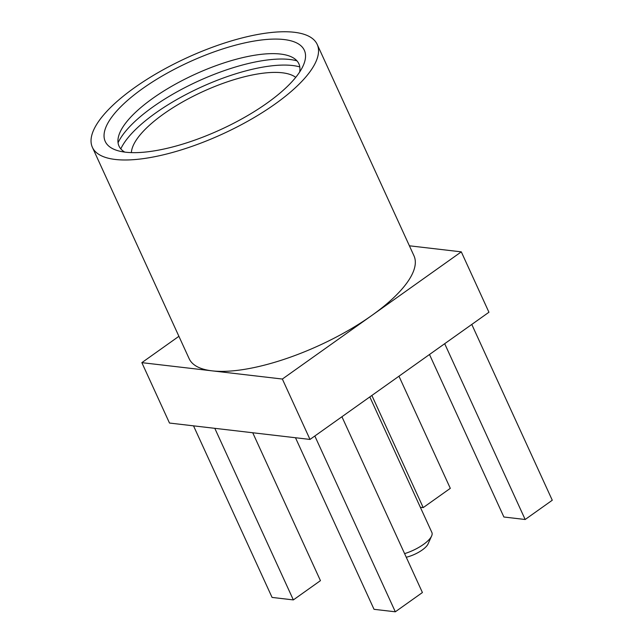 <?xml version="1.0" encoding="UTF-8"?>
<svg xmlns="http://www.w3.org/2000/svg" width="644" height="644" viewBox="0 0 644 644"><rect width="100%" height="100%" fill="white"/><g stroke="black" fill="none" stroke-linecap="round" stroke-linejoin="round"><path stroke-width="0.97" d="M404.601 553.631A24.722 8.412 -24.6 0 0 423.462 544.43A24.722 8.412 -24.6 0 0 431.633 535.969L428.051 543.955A17.662 6.013 155.4 0 1 422.206 550A17.662 6.013 155.4 0 1 406.259 557.253M431.633 535.969A24.722 8.412 -24.6 0 0 431.891 532.499L369.817 396.921M131.368 152.62A91.834 31.25 155.4 0 1 189.183 98.339A91.834 31.25 155.4 0 1 282.314 72.788A91.834 31.25 155.4 0 1 295.725 77.369M120.798 148.869A105.962 36.064 155.4 0 1 194.528 90.216A105.962 36.064 155.4 0 1 292.537 65.519A105.962 36.064 155.4 0 1 299.79 66.912M118.061 142.767A105.962 36.064 155.4 0 1 191.823 84.147A105.962 36.064 155.4 0 1 289.776 59.481A105.962 36.064 155.4 0 1 296.964 60.858M124.767 152.105A98.894 33.657 155.4 0 1 118.295 137.494A98.894 33.657 155.4 0 1 183.065 80.089A98.894 33.657 155.4 0 1 280.518 54.056A98.894 33.657 155.4 0 1 292.819 57.59A98.894 33.657 155.4 0 1 299.645 72.039M125.548 152.193A109.496 37.263 155.4 0 1 117.602 150.624A109.496 37.263 155.4 0 1 148.297 84.67A109.496 37.263 155.4 0 1 284.036 39.542A109.496 37.263 155.4 0 1 303.211 65.64A109.496 37.263 155.4 0 1 227.268 126.466A109.496 37.263 155.4 0 1 125.548 152.193M275.044 104.062A123.624 42.069 -24.6 0 0 317.194 44.412A123.624 42.069 -24.6 0 0 134.54 87.673A123.624 42.069 -24.6 0 0 92.39 147.331A123.624 42.069 -24.6 0 0 275.044 104.062M92.39 147.331L189.167 358.716A123.624 42.069 -24.6 0 0 212.101 370.847L282.354 379.042L371.821 315.447A123.624 42.069 -24.6 0 0 413.971 255.789L317.194 44.412M178.911 336.305L141.849 362.653L169.493 423.044L310.006 439.433L488.941 312.243L461.297 251.852L409.391 245.799M141.849 362.653L212.101 370.847A123.624 42.069 -24.6 0 0 371.821 315.447L461.297 251.852M282.354 379.042L310.006 439.433M314.827 436.004L395.319 611.8L422.416 592.536L341.924 416.74M395.319 611.8L374.035 609.321L295.483 437.743M444.69 343.703L525.174 519.499L552.27 500.235L471.786 324.439M525.174 519.499L503.898 517.011L429.492 354.498M371.87 395.464L423.213 507.601L450.309 488.345L398.966 376.201M423.213 507.601L420.339 507.271M252.738 432.76L320.446 580.646L293.35 599.91L272.074 597.423L193.522 425.853M293.35 599.91L214.798 428.332"/></g></svg>
